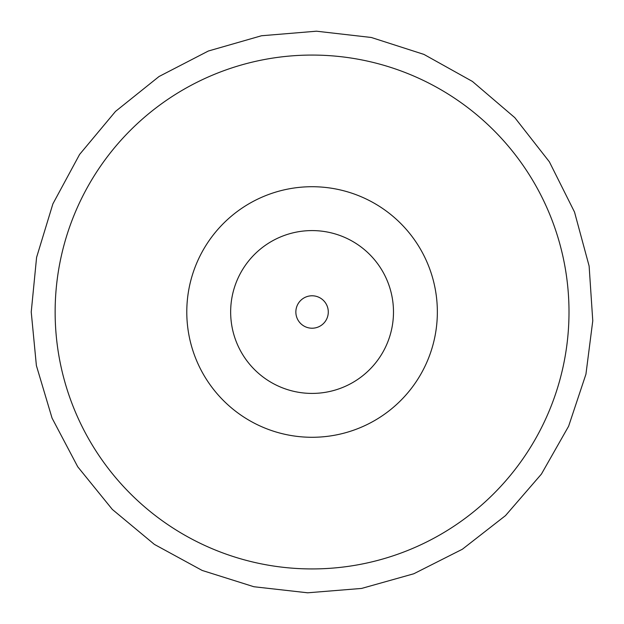 <?xml version="1.0" encoding="UTF-8"?>
<svg xmlns="http://www.w3.org/2000/svg" width="624" height="624" viewBox="0 0 624 624"><rect width="100%" height="100%" fill="white"/><g stroke="black" fill="none" stroke-linecap="round" stroke-linejoin="round"><path stroke-width="0.94" d="M328.286 312A16.216 16.216 0 0 1 312.07 328.216A16.216 16.216 0 0 1 295.854 312A16.216 16.216 0 0 1 312.07 295.784A16.216 16.216 0 0 1 328.286 312M437.354 312A125.284 125.284 0 0 1 312.07 437.284A125.284 125.284 0 0 1 186.787 312A125.284 125.284 0 0 1 312.07 186.716A125.284 125.284 0 0 1 437.354 312M312.07 55.068A256.932 256.932 0 0 0 55.138 312A256.932 256.932 0 0 0 312.07 568.932A256.932 256.932 0 0 0 569.002 312A256.932 256.932 0 0 0 312.07 55.068M393.487 312A81.416 81.416 0 0 1 312.07 393.416A81.416 81.416 0 0 1 230.654 312A81.416 81.416 0 0 1 312.07 230.584A81.416 81.416 0 0 1 393.487 312M31.231 312L36.387 365.578L52.057 418.103L77.743 466.791L112.343 509.441L154.393 544.401L202.176 570.445L253.89 586.739L307.655 592.8L361.592 588.432L413.79 573.768L462.368 549.237L505.495 515.619L541.421 474.076L568.62 426.223L585.936 374.205L592.769 320.822L589.126 266.066L574.517 212.059L549.37 161.811L514.823 117.671L472.415 81.432L423.938 54.405L371.296 37.479L316.477 31.2L261.495 35.755L208.346 51.02L159.042 76.51L115.518 111.4L79.599 154.432L52.892 203.861L36.59 257.384L31.231 312"/></g></svg>
